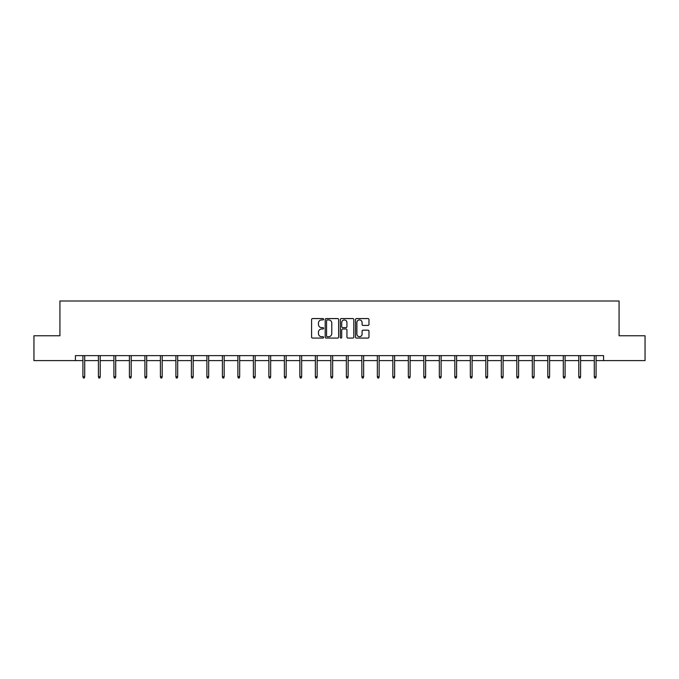 <?xml version="1.0" encoding="UTF-8"?>
<svg xmlns="http://www.w3.org/2000/svg" width="679" height="679" viewBox="0 0 679 679"><rect width="100%" height="100%" fill="white"/><g stroke="black" fill="none" stroke-linecap="round" stroke-linejoin="round"><path stroke-width="1.02" d="M323.603 319.249A0.679 0.679 0 0 0 322.924 318.561L312.569 318.561A0.976 0.976 0 0 0 311.593 319.537L311.593 337.09A0.976 0.976 0 0 0 312.569 338.066L322.924 338.066A0.679 0.679 0 0 0 323.603 337.387A0.679 0.679 0 0 0 322.924 336.699L321.583 336.699A3.123 3.123 0 0 1 318.468 333.584L318.468 332.116A3.123 3.123 0 0 1 321.583 329.001L322.924 329.001A0.679 0.679 0 0 0 323.603 328.313A0.679 0.679 0 0 0 322.924 327.634L321.583 327.634A3.123 3.123 0 0 1 318.468 324.511L318.468 323.051A3.123 3.123 0 0 1 321.583 319.928L322.924 319.928A0.679 0.679 0 0 0 323.603 319.249M367.993 325.436A0.976 0.976 0 0 0 368.969 324.46L368.969 319.537A0.976 0.976 0 0 0 367.993 318.561L356.492 318.561A0.976 0.976 0 0 0 355.516 319.537L355.516 337.09A0.976 0.976 0 0 0 356.492 338.066L367.993 338.066A0.976 0.976 0 0 0 368.969 337.09L368.969 331.14A0.976 0.976 0 0 0 367.993 330.164L363.07 330.164A0.976 0.976 0 0 0 362.094 331.14L362.094 334.093A2.606 2.606 0 0 1 359.488 336.699A2.606 2.606 0 0 1 356.882 334.093L356.882 322.542A2.606 2.606 0 0 1 359.488 319.928A2.606 2.606 0 0 1 362.094 322.542L362.094 324.46A0.976 0.976 0 0 0 363.07 325.436L367.993 325.436M75.42 360.6L33.95 360.6L33.95 335.766L59.922 335.766L59.922 301.001L619.078 301.001L619.078 335.766L645.05 335.766L645.05 360.6L603.58 360.6L603.58 355.635L75.42 355.635L75.42 360.6L82.923 360.6M338.643 319.537A0.976 0.976 0 0 0 337.675 318.561L326.166 318.561A0.976 0.976 0 0 0 325.19 319.537L325.19 337.09A0.976 0.976 0 0 0 326.166 338.066L337.675 338.066A0.976 0.976 0 0 0 338.643 337.09L338.643 319.537M341.325 318.561L352.834 318.561A0.976 0.976 0 0 1 353.81 319.537L353.81 337.09A0.976 0.976 0 0 1 352.834 338.066L347.911 338.066A0.976 0.976 0 0 1 346.935 337.09L346.935 329.969A0.976 0.976 0 0 0 345.959 329.001L342.691 329.001A0.976 0.976 0 0 0 341.715 329.969L341.715 337.387A0.679 0.679 0 0 1 341.036 338.066A0.679 0.679 0 0 1 340.357 337.387L340.357 319.537A0.976 0.976 0 0 1 341.325 318.561M84.705 360.6L98.421 360.6M100.203 360.6L113.911 360.6M115.702 360.6L129.409 360.6M131.2 360.6L144.907 360.6M146.689 360.6L160.405 360.6M162.188 360.6L175.895 360.6M177.686 360.6L191.393 360.6M193.184 360.6L206.891 360.6M208.674 360.6L222.389 360.6M224.172 360.6L237.879 360.6M239.67 360.6L253.377 360.6M255.168 360.6L268.876 360.6M270.658 360.6L284.374 360.6M286.156 360.6L299.863 360.6M301.654 360.6L315.362 360.6M317.152 360.6L330.86 360.6M332.642 360.6L346.358 360.6M348.14 360.6L361.848 360.6M363.638 360.6L377.346 360.6M379.137 360.6L392.844 360.6M394.626 360.6L408.342 360.6M410.124 360.6L423.832 360.6M425.623 360.6L439.33 360.6M441.121 360.6L454.828 360.6M456.611 360.6L470.326 360.6M472.109 360.6L485.816 360.6M487.607 360.6L501.314 360.6M503.105 360.6L516.812 360.6M518.595 360.6L532.311 360.6M534.093 360.6L547.8 360.6M549.591 360.6L563.298 360.6M565.089 360.6L578.797 360.6M580.579 360.6L594.295 360.6M596.077 360.6L603.58 360.6M327.236 319.928A0.679 0.679 0 0 0 326.557 320.615L326.557 336.02A0.679 0.679 0 0 0 327.236 336.699L328.653 336.699A3.123 3.123 0 0 0 331.776 333.584L331.776 323.051A3.123 3.123 0 0 0 328.653 319.928L327.236 319.928M346.935 322.584A2.606 2.606 0 0 0 344.329 319.979A2.606 2.606 0 0 0 341.715 322.584L341.715 326.658A0.976 0.976 0 0 0 342.691 327.634L345.959 327.634A0.976 0.976 0 0 0 346.935 326.658L346.935 322.584M82.923 376.709L83.322 377.999L84.315 377.999L84.705 376.709L82.923 376.709L82.923 355.635M84.705 376.709L84.705 355.635M98.421 376.709L98.811 377.999L99.805 377.999L100.203 376.709L98.421 376.709L98.421 355.635M100.203 376.709L100.203 355.635M113.911 376.709L114.31 377.999L115.303 377.999L115.702 376.709L113.911 376.709L113.911 355.635M115.702 376.709L115.702 355.635M129.409 376.709L129.808 377.999L130.801 377.999L131.2 376.709L129.409 376.709L129.409 355.635M131.2 376.709L131.2 355.635M144.907 376.709L145.306 377.999L146.299 377.999L146.689 376.709L144.907 376.709L144.907 355.635M146.689 376.709L146.689 355.635M160.405 376.709L160.796 377.999L161.789 377.999L162.188 376.709L160.405 376.709L160.405 355.635M162.188 376.709L162.188 355.635M175.895 376.709L176.294 377.999L177.287 377.999L177.686 376.709L175.895 376.709L175.895 355.635M177.686 376.709L177.686 355.635M191.393 376.709L191.792 377.999L192.785 377.999L193.184 376.709L191.393 376.709L191.393 355.635M193.184 376.709L193.184 355.635M206.891 376.709L207.29 377.999L208.283 377.999L208.674 376.709L206.891 376.709L206.891 355.635M208.674 376.709L208.674 355.635M222.389 376.709L222.78 377.999L223.773 377.999L224.172 376.709L222.389 376.709L222.389 355.635M224.172 376.709L224.172 355.635M237.879 376.709L238.278 377.999L239.271 377.999L239.67 376.709L237.879 376.709L237.879 355.635M239.67 376.709L239.67 355.635M253.377 376.709L253.776 377.999L254.769 377.999L255.168 376.709L253.377 376.709L253.377 355.635M255.168 376.709L255.168 355.635M268.876 376.709L269.274 377.999L270.267 377.999L270.658 376.709L268.876 376.709L268.876 355.635M270.658 376.709L270.658 355.635M284.374 376.709L284.764 377.999L285.757 377.999L286.156 376.709L284.374 376.709L284.374 355.635M286.156 376.709L286.156 355.635M299.863 376.709L300.262 377.999L301.255 377.999L301.654 376.709L299.863 376.709L299.863 355.635M301.654 376.709L301.654 355.635M315.362 376.709L315.76 377.999L316.753 377.999L317.152 376.709L315.362 376.709L315.362 355.635M317.152 376.709L317.152 355.635M330.86 376.709L331.259 377.999L332.252 377.999L332.642 376.709L330.86 376.709L330.86 355.635M332.642 376.709L332.642 355.635M346.358 376.709L346.748 377.999L347.741 377.999L348.14 376.709L346.358 376.709L346.358 355.635M348.14 376.709L348.14 355.635M361.848 376.709L362.247 377.999L363.24 377.999L363.638 376.709L361.848 376.709L361.848 355.635M363.638 376.709L363.638 355.635M377.346 376.709L377.745 377.999L378.738 377.999L379.137 376.709L377.346 376.709L377.346 355.635M379.137 376.709L379.137 355.635M392.844 376.709L393.243 377.999L394.236 377.999L394.626 376.709L392.844 376.709L392.844 355.635M394.626 376.709L394.626 355.635M408.342 376.709L408.733 377.999L409.726 377.999L410.124 376.709L408.342 376.709L408.342 355.635M410.124 376.709L410.124 355.635M423.832 376.709L424.231 377.999L425.224 377.999L425.623 376.709L423.832 376.709L423.832 355.635M425.623 376.709L425.623 355.635M439.33 376.709L439.729 377.999L440.722 377.999L441.121 376.709L439.33 376.709L439.33 355.635M441.121 376.709L441.121 355.635M454.828 376.709L455.227 377.999L456.22 377.999L456.611 376.709L454.828 376.709L454.828 355.635M456.611 376.709L456.611 355.635M470.326 376.709L470.717 377.999L471.71 377.999L472.109 376.709L470.326 376.709L470.326 355.635M472.109 376.709L472.109 355.635M485.816 376.709L486.215 377.999L487.208 377.999L487.607 376.709L485.816 376.709L485.816 355.635M487.607 376.709L487.607 355.635M501.314 376.709L501.713 377.999L502.706 377.999L503.105 376.709L501.314 376.709L501.314 355.635M503.105 376.709L503.105 355.635M516.812 376.709L517.211 377.999L518.204 377.999L518.595 376.709L516.812 376.709L516.812 355.635M518.595 376.709L518.595 355.635M532.311 376.709L532.701 377.999L533.694 377.999L534.093 376.709L532.311 376.709L532.311 355.635M534.093 376.709L534.093 355.635M547.8 376.709L548.199 377.999L549.192 377.999L549.591 376.709L547.8 376.709L547.8 355.635M549.591 376.709L549.591 355.635M563.298 376.709L563.697 377.999L564.69 377.999L565.089 376.709L563.298 376.709L563.298 355.635M565.089 376.709L565.089 355.635M578.797 376.709L579.195 377.999L580.189 377.999L580.579 376.709L578.797 376.709L578.797 355.635M580.579 376.709L580.579 355.635M594.295 376.709L594.685 377.999L595.678 377.999L596.077 376.709L594.295 376.709L594.295 355.635M596.077 376.709L596.077 355.635"/></g></svg>
